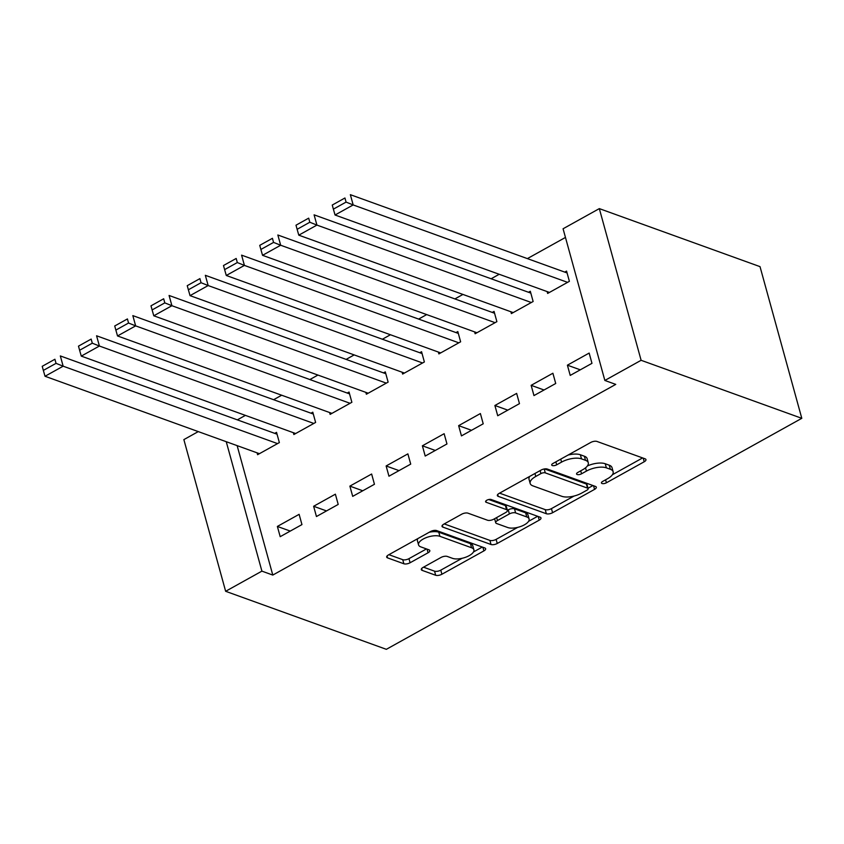 <?xml version="1.0" encoding="UTF-8"?>
<svg xmlns="http://www.w3.org/2000/svg" width="844" height="844" viewBox="0 0 844 844"><rect width="100%" height="100%" fill="white"/><g stroke="black" fill="none" stroke-linecap="round" stroke-linejoin="round"><path stroke-width="1.27" d="M602.036 483.496A3.207 1.329 164.6 0 0 606.403 482.789L644.204 461.763A4.589 1.899 164.6 0 0 645.955 459.579A4.589 1.899 164.6 0 0 645.09 458.819L596.972 441.444A4.589 1.899 164.6 0 0 590.737 442.456L552.925 463.483A3.207 1.329 164.6 0 0 551.702 465.012A3.207 1.329 164.6 0 0 552.314 465.54A3.207 1.329 164.6 0 0 556.671 464.833L561.566 462.111A14.675 6.087 164.6 0 1 581.505 458.872L585.514 460.318A14.675 6.087 164.6 0 1 588.279 462.755A14.675 6.087 164.6 0 1 582.687 469.739L577.792 472.461A3.207 1.329 164.6 0 0 576.568 473.99A3.207 1.329 164.6 0 0 577.169 474.518A3.207 1.329 164.6 0 0 581.537 473.811L586.432 471.089A14.675 6.087 164.6 0 1 606.372 467.85L610.381 469.296A14.675 6.087 164.6 0 1 613.145 471.733A14.675 6.087 164.6 0 1 607.553 478.717L602.658 481.439A3.207 1.329 164.6 0 0 601.434 482.968A3.207 1.329 164.6 0 0 602.036 483.496M423.055 567.442A4.589 1.899 164.6 0 0 421.314 569.626A4.589 1.899 164.6 0 0 422.179 570.386L435.673 575.26A4.589 1.899 164.6 0 0 441.908 574.247L483.897 550.9A4.589 1.899 164.6 0 0 485.648 548.716A4.589 1.899 164.6 0 0 484.783 547.956L436.664 530.581A4.589 1.899 164.6 0 0 430.429 531.593L388.44 554.941A4.589 1.899 164.6 0 0 386.689 557.124A4.589 1.899 164.6 0 0 387.554 557.884L403.865 563.771A4.589 1.899 164.6 0 0 410.089 562.758L428.066 552.767A4.589 1.899 164.6 0 0 429.818 550.583A4.589 1.899 164.6 0 0 428.952 549.824L420.861 546.901A12.27 5.085 164.6 0 1 418.55 544.876A12.27 5.085 164.6 0 1 425.977 537.733A12.27 5.085 164.6 0 1 439.903 536.32L471.574 547.756A12.27 5.085 164.6 0 1 473.885 549.792A12.27 5.085 164.6 0 1 466.468 556.934A12.27 5.085 164.6 0 1 452.542 558.348L447.257 556.439A4.589 1.899 164.6 0 0 441.032 557.451L423.055 567.442M272.791 575.07L615.751 384.389L604.853 380.454L563.075 228.766L599.324 208.616L760.022 266.641L801.8 418.318L386.341 649.321L225.643 591.296L261.904 571.135L272.791 575.07L237.143 445.643M604.853 380.454L641.113 360.293L801.8 418.318M546.342 513.732A4.589 1.899 164.6 0 0 552.577 512.719L594.566 489.372A4.589 1.899 164.6 0 0 596.318 487.188A4.589 1.899 164.6 0 0 595.453 486.429L547.334 469.053A4.589 1.899 164.6 0 0 541.099 470.066L499.11 493.413A4.589 1.899 164.6 0 0 497.359 495.597A4.589 1.899 164.6 0 0 498.224 496.356L546.342 513.732L545.213 509.628A4.589 1.899 164.6 0 0 551.448 508.615L574.068 496.04M539.232 520.136L497.243 543.483A4.589 1.899 164.6 0 1 491.008 544.496L442.889 527.12A4.589 1.899 164.6 0 1 442.024 526.361A4.589 1.899 164.6 0 1 443.775 524.177L461.742 514.186A4.589 1.899 164.6 0 1 467.977 513.173L487.494 520.221A4.589 1.899 164.6 0 0 493.719 519.208L505.64 512.572A4.589 1.899 164.6 0 0 507.392 510.388A4.589 1.899 164.6 0 0 506.527 509.628L486.207 502.296A3.207 1.329 164.6 0 1 485.606 501.769A3.207 1.329 164.6 0 1 487.547 499.891A3.207 1.329 164.6 0 1 491.197 499.521L540.118 517.193A4.589 1.899 164.6 0 1 540.983 517.952A4.589 1.899 164.6 0 1 539.232 520.136L538.229 516.507M313.63 506.273L316.447 516.528L338.201 504.427L335.374 494.183L313.63 506.273L326.512 510.926M293.353 432.687L293.86 434.533L315.614 422.443L312.797 412.188L310.982 413.201M386.13 465.962L388.957 476.206L410.712 464.116L407.884 453.872L386.13 465.962L399.022 470.614M365.863 392.376L366.37 394.222L388.124 382.121L385.297 371.877L383.492 372.89M458.64 425.65L461.457 435.894L483.211 423.804L480.394 413.549L458.64 425.65L471.522 430.303M438.374 352.064L438.88 353.91L460.634 341.809L457.807 331.565L455.992 332.568M531.15 385.328L533.967 395.583L555.721 383.492L552.894 373.238L531.15 385.328L544.032 389.991M510.873 311.742L511.38 313.588L533.134 301.498L530.317 291.254L528.502 292.256M565.459 237.438L527.384 258.602M499.194 274.279L491.134 278.763M462.934 294.44L454.874 298.924M426.684 314.59L418.624 319.074M390.434 334.751L382.374 339.235M354.174 354.913L346.114 359.396M317.924 375.063L309.864 379.547M281.674 395.224L273.614 399.708M245.414 415.375L237.354 419.858M547.134 291.591L547.64 293.438L569.394 281.337L566.567 271.093L564.752 272.095M567.4 365.178L570.217 375.422L591.971 363.331L589.154 353.077L567.4 365.178L580.282 369.83M474.623 331.903L475.13 333.749L496.884 321.659L494.056 311.404L492.252 312.417M494.89 405.489L497.717 415.744L519.471 403.643L516.644 393.399L494.89 405.489L507.782 410.142M402.113 372.215L402.62 374.061L424.374 361.971L421.557 351.716L419.742 352.729M422.39 445.801L425.207 456.055L446.961 443.955L444.134 433.711L422.39 445.801L435.272 450.453M329.614 412.537L330.12 414.372L351.874 402.282L349.047 392.038L347.232 393.04M349.88 486.123L352.697 496.367L374.451 484.277L371.634 474.022L349.88 486.123L362.762 490.775M257.103 452.848L257.61 454.694L279.364 442.594L276.537 432.35L274.733 433.352M277.37 526.434L280.197 536.678L301.952 524.588L299.124 514.334L277.37 526.434L290.262 531.087M226.245 441.707L261.904 571.135M225.643 591.296L183.865 439.608L198.277 431.601M641.113 360.293L599.324 208.616M613.145 471.733L612.016 467.629A14.675 6.087 164.6 0 0 609.252 465.202L610.381 469.296M587.403 465.941A14.675 6.087 164.6 0 1 605.243 463.746L609.252 465.202M588.279 462.755L587.15 458.651A14.675 6.087 164.6 0 0 584.386 456.224L585.514 460.318M568.117 455.043A14.675 6.087 164.6 0 1 580.377 454.768L584.386 456.224M612.406 474.729L642.611 457.923M499.574 493.149L545.213 509.628M588.025 488.275L592.973 485.532M586.907 490.195A3.207 1.329 164.6 0 0 588.131 488.665A3.207 1.329 164.6 0 0 587.529 488.127L545.287 472.883A3.207 1.329 164.6 0 0 540.93 473.589L535.771 476.459A14.675 6.087 164.6 0 0 530.169 483.443A14.675 6.087 164.6 0 0 532.933 485.88L561.809 496.304A14.675 6.087 164.6 0 0 581.748 493.065L586.907 490.195M588.131 488.665L587.002 484.561A3.207 1.329 164.6 0 0 586.401 484.034L587.529 488.127M544.549 468.926L586.401 484.034M529.779 476.354A14.675 6.087 164.6 0 0 529.04 479.35L530.169 483.443M537.639 516.296L528.566 521.339M517.699 527.373L496.114 539.379L497.243 543.483M444.239 523.913L489.879 540.392A4.589 1.899 164.6 0 0 496.114 539.379M507.392 510.388L506.263 506.294A4.589 1.899 164.6 0 0 505.398 505.535L488.76 499.521M507.74 527.532A12.27 5.085 164.6 0 0 521.666 526.118A12.27 5.085 164.6 0 0 529.093 518.976A12.27 5.085 164.6 0 0 526.783 516.939L515.621 512.909A4.589 1.899 164.6 0 0 509.386 513.922L497.464 520.558A4.589 1.899 164.6 0 0 495.713 522.742A4.589 1.899 164.6 0 0 496.578 523.502L507.74 527.532M529.093 518.976L527.964 514.882A12.27 5.085 164.6 0 0 525.654 512.846L526.783 516.939M507.371 510.325L508.257 509.829A4.589 1.899 164.6 0 1 514.492 508.816L525.654 512.846M473.885 549.792L472.756 545.699A12.27 5.085 164.6 0 0 470.446 543.663L471.574 547.756M429.195 532.279A12.27 5.085 164.6 0 1 438.774 532.216L470.446 543.663M417.833 538.599A12.27 5.085 164.6 0 0 417.421 540.772L418.55 544.876M388.905 554.687L402.736 559.678A4.589 1.899 164.6 0 0 408.96 558.665L426.463 548.927M423.53 567.179L434.544 571.166A4.589 1.899 164.6 0 0 440.779 570.154L462.122 558.285M473.473 551.965L482.304 547.06M567.073 272.939L350.355 194.679L353.172 204.934L567.579 282.35M549.455 292.425L335.047 215.009L333.38 209.143L346.072 202.096L344.943 197.992L332.251 205.05L333.38 209.143M332.251 205.05L344.943 197.992M346.072 202.096L353.172 204.934L335.047 215.009M530.823 293.1L314.095 214.84L316.922 225.084L531.319 302.511M513.194 312.586L298.797 235.17L297.13 229.304L309.811 222.246L308.682 218.153L296.001 225.2L297.13 229.304M296.001 225.2L308.682 218.153M309.811 222.246L316.922 225.084L298.797 235.17M494.573 313.251L277.845 235.001L280.672 245.245L495.069 322.661M476.944 332.736L262.547 255.321L260.87 249.465L273.562 242.407L272.433 238.303L259.741 245.361L260.87 249.465M259.741 245.361L272.433 238.303M273.562 242.407L280.672 245.245L262.547 255.321M458.313 333.412L241.595 255.152L244.412 265.406L458.819 342.822M440.695 352.897L226.287 275.482L224.62 269.616L237.312 262.558L236.183 258.464L223.491 265.522L224.62 269.616M223.491 265.522L236.183 258.464M237.312 262.558L244.412 265.406L226.287 275.482M422.063 353.562L205.335 275.313L208.162 285.557L422.559 362.973M404.434 373.059L190.037 295.643L188.37 289.777L201.051 282.719L199.922 278.615L187.241 285.673L188.37 289.777M187.241 285.673L199.922 278.615M201.051 282.719L208.162 285.557L190.037 295.643M385.813 373.723L169.085 295.474L171.912 305.718L386.309 383.134M368.184 393.209L153.787 315.793L152.11 309.927L164.802 302.88L163.673 298.776L150.981 305.834L152.11 309.927M150.981 305.834L163.673 298.776M164.802 302.88L171.912 305.718L153.787 315.793M349.553 393.884L132.835 315.624L135.652 325.879L350.06 403.295M331.935 413.37L117.527 335.954L115.86 330.088L128.552 323.03L127.423 318.937L114.731 325.984L115.86 330.088M114.731 325.984L127.423 318.937M128.552 323.03L135.652 325.879L117.527 335.954M313.303 414.035L96.575 335.785L99.402 346.029L313.799 423.445M295.674 433.531L81.277 356.115L79.61 350.249L92.291 343.192L91.163 339.088L78.481 346.146L79.61 350.249M78.481 346.146L91.163 339.088M92.291 343.192L99.402 346.029L81.277 356.115M277.054 434.196L60.325 355.936L63.152 366.19L277.549 443.606M259.424 453.682L45.027 376.266L43.35 370.4L56.042 363.353L54.913 359.249L42.221 366.307L43.35 370.4M42.221 366.307L54.913 359.249M56.042 363.353L63.152 366.19L45.027 376.266M605.581 479.814L606.403 482.789M555.858 461.858L556.671 464.833M580.714 470.836L581.537 473.811M605.243 463.746L606.372 467.85M585.536 467.84L586.432 471.089M580.377 454.768L581.505 458.872M560.743 459.136L561.566 462.111M643.212 458.144L644.204 461.763M497.707 494.5L498.224 496.356M593.564 485.743L594.566 489.372M551.448 508.615L552.577 512.719M544.211 468.979L545.287 472.883M540.107 470.614L540.93 473.589M534.948 473.484L535.771 476.459M489.879 540.392L491.008 544.496M442.372 525.263L442.889 527.12M505.398 505.535L506.527 509.628M485.859 500.998L486.207 502.296M514.492 508.816L515.621 512.909M508.257 509.829L509.386 513.922M496.641 517.583L497.464 520.558M438.774 532.216L439.903 536.32M427.064 549.149L428.066 552.767M408.96 558.665L410.089 562.758M402.736 559.678L403.865 563.771M387.037 556.027L387.554 557.884M482.895 547.281L483.897 550.9M440.779 570.154L441.908 574.247M434.544 571.166L435.673 575.26M421.662 568.529L422.179 570.386M494.605 518.712L495.713 522.742"/></g></svg>
